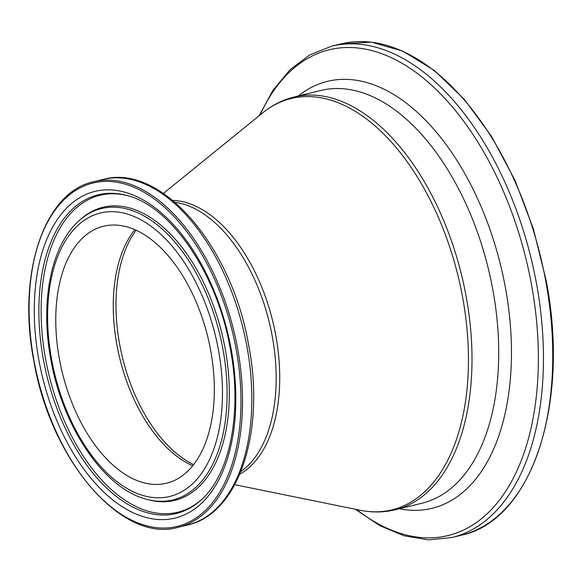 <?xml version="1.0" encoding="UTF-8"?>
<svg xmlns="http://www.w3.org/2000/svg" width="582" height="582" viewBox="0 0 582 582"><rect width="100%" height="100%" fill="white"/><g stroke="black" fill="none" stroke-linecap="round" stroke-linejoin="round"><path stroke-width="0.87" d="M210.582 349.877A132.296 74.903 76.2 0 1 166.517 483.235A132.296 74.903 76.2 0 1 59.502 359.589A132.296 74.903 76.2 0 1 103.567 226.231A132.296 74.903 76.2 0 1 210.582 349.877M193.595 464.611A133.009 75.304 76.2 0 1 119.732 344.762A133.009 75.304 76.2 0 1 136.188 230.232M192.707 465.731A132.296 74.903 76.2 0 1 117.011 345.504A132.296 74.903 76.2 0 1 134.879 229.65M51.74 360.083A145.9 82.6 76.2 0 1 108.543 211.768A145.9 82.6 76.2 0 1 218.345 349.382A145.9 82.6 76.2 0 1 161.541 497.705A145.9 82.6 76.2 0 1 51.74 360.083M79.028 220.731A149.996 84.921 76.2 0 1 222.855 348.698A149.996 84.921 76.2 0 1 147.297 499.451L149.057 499.909A150.898 85.43 76.2 0 0 225.067 348.247A150.898 85.43 76.2 0 0 80.374 219.516L79.028 220.731C50.881 245.429 39.932 302.48 50.925 360.025C62.878 427.777 104.585 489.382 147.297 499.451M201.518 499.589A163.178 92.385 76.2 0 1 45.738 359.771A163.178 92.385 76.2 0 1 127.051 195.552M200.855 500.2A164.073 92.894 76.2 0 1 43.526 360.222A164.073 92.894 76.2 0 1 126.178 195.319C169.966 205.039 217.29 273.256 230.246 348.502C242.643 412.26 229.781 475.341 200.855 500.2M39.023 360.905A168.169 95.208 76.2 0 1 104.498 189.943A168.169 95.208 76.2 0 1 231.061 348.56A168.169 95.208 76.2 0 1 165.586 519.522A168.169 95.208 76.2 0 1 39.023 360.905M34.112 361.218A176.768 100.082 76.2 0 1 102.941 181.519A176.768 100.082 76.2 0 1 235.972 348.247A176.768 100.082 76.2 0 1 167.143 527.947A176.768 100.082 76.2 0 1 34.112 361.218M178.252 527.292C122.387 543.915 50.663 460.733 33.909 361.204C16.769 274.624 43.868 192.038 93.615 181.744A177.881 100.708 76.2 0 1 237.5 347.985A177.881 100.708 76.2 0 1 178.252 527.292L187.55 525.008A177.881 100.708 76.2 0 0 246.797 345.708A177.881 100.708 76.2 0 0 102.912 179.46C160.967 162.858 231.84 246.244 248.63 345.061C265.567 431.095 239.078 513.877 187.55 525.008M174.986 202.296A141.892 80.331 76.2 0 1 272.165 335.785A141.892 80.331 76.2 0 1 240.912 471.456M172.745 200.412A142.597 80.731 76.2 0 1 275.701 334.992A142.597 80.731 76.2 0 1 239.799 474.163M163.411 193.413L262.78 112.813A211.775 119.899 76.2 0 1 462.45 296.383A211.775 119.899 76.2 0 1 360.127 510.232C372.124 512.684 383.822 512.531 395.222 509.774L421.928 503.226A212.488 120.299 76.2 0 0 492.699 289.05A212.488 120.299 76.2 0 0 320.82 90.465L294.121 97.005A212.488 120.299 76.2 0 1 465.993 295.591A212.488 120.299 76.2 0 1 395.222 509.774M298.26 95.986A219.8 124.439 76.2 0 1 505.234 286.73A219.8 124.439 76.2 0 1 399.368 508.755M260.052 115.025A249.998 141.535 76.2 0 1 405.865 65.577A249.998 141.535 76.2 0 1 531.279 283.47A249.998 141.535 76.2 0 1 356.679 509.534M259.063 115.825L272.943 90.297L289.952 69.811L309.711 54.941L331.711 46.16A252.923 143.194 76.2 0 1 536.298 282.539A252.923 143.194 76.2 0 1 452.054 537.484L461.359 535.207A252.923 143.194 76.2 0 0 545.596 280.262A252.923 143.194 76.2 0 0 341.008 43.883L371.381 42.137L402.991 51.187L434.463 70.597L464.458 99.507L491.703 136.661L515.019 180.442L533.403 228.959L546.054 280.102C570.447 403.261 531.853 520.672 461.359 535.207M93.615 181.744L102.912 179.46M262.78 112.813C272.289 105.095 282.736 99.828 294.121 97.005M331.711 46.16L341.008 43.883M355.442 509.279L379.544 525.502L404.097 535.804L428.49 539.863L452.054 537.484M234.757 484.682L360.127 510.232"/></g></svg>
